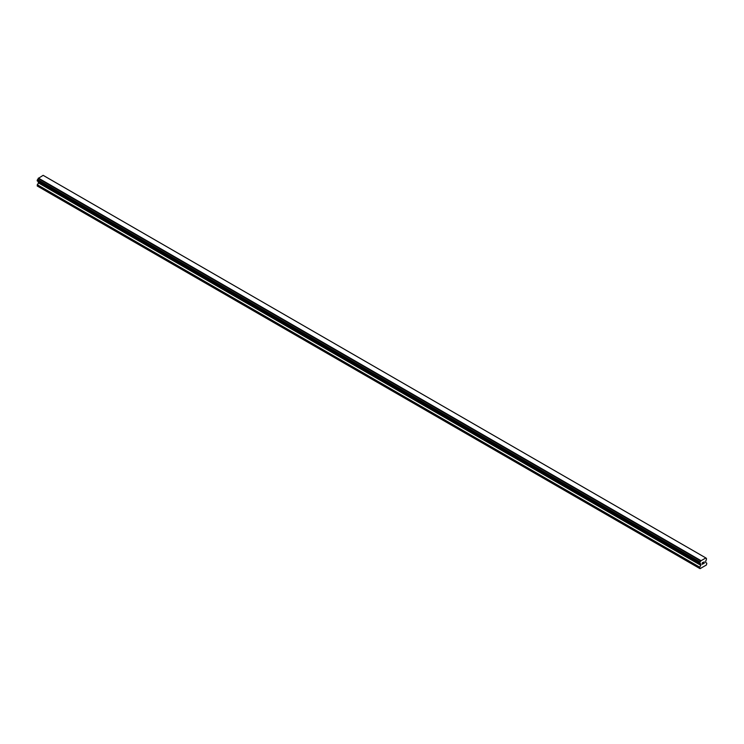 <?xml version="1.0" encoding="UTF-8"?>
<svg xmlns="http://www.w3.org/2000/svg" width="744" height="744" viewBox="0 0 744 744"><rect width="100%" height="100%" fill="white"/><g stroke="black" fill="none" stroke-linecap="round" stroke-linejoin="round"><path stroke-width="1.12" d="M702.345 562.864L702.345 563.468L703.015 562.483L702.345 562.864M702.345 564.166L703.015 563.785L702.345 564.166M702.262 564.315L703.015 563.878L702.262 564.315L702.262 562.817L703.015 562.38M703.536 562.464L704.224 561.822M704.038 562.65L703.638 563.422L704.038 562.65M703.638 563.422L704.345 563.013L703.638 563.422M703.452 563.626L704.345 563.106L703.452 563.626L704.196 561.999M700.802 565.319L700.867 564.166L700.048 563.589A1.004 0.586 -60 0 1 700.69 563.943L699.667 563.329L700.076 561.999A1.004 0.586 -60 0 0 700.69 560.939L705.777 558A1.004 0.586 -60 0 0 706.391 558.353L706.391 559.934A1.004 0.586 -60 0 0 705.777 561.004L705.6 562.38L706.8 563.264L706.419 564.994L700.048 568.667L699.667 567.384L700.802 565.319L38.335 182.847L37.2 185.972L699.667 568.444M38.381 181.61L38.335 182.847M37.526 181.118L699.983 563.589L37.526 181.118M705.61 557.805L43.143 175.333L38.223 178.467A1.004 0.586 -60 0 1 37.609 179.527L37.246 180.95L699.713 563.422M706.475 558.353L705.777 557.954L706.475 558.353M700.857 560.548L38.39 178.086M700.69 560.939L38.223 178.467M706.391 558.353L705.777 558M700.727 560.762L38.27 178.29M700.076 561.999L37.609 179.527M699.992 562.101L37.526 179.63M699.713 562.585L37.246 180.113M699.667 562.734L37.2 180.262M699.667 563.329L37.2 180.857M700.867 564.166L38.4 181.694M700.867 565.115L38.4 182.643M699.723 567.179L37.256 184.717M699.667 567.384L37.2 184.912M700.727 563.989L700.039 563.599"/></g></svg>
